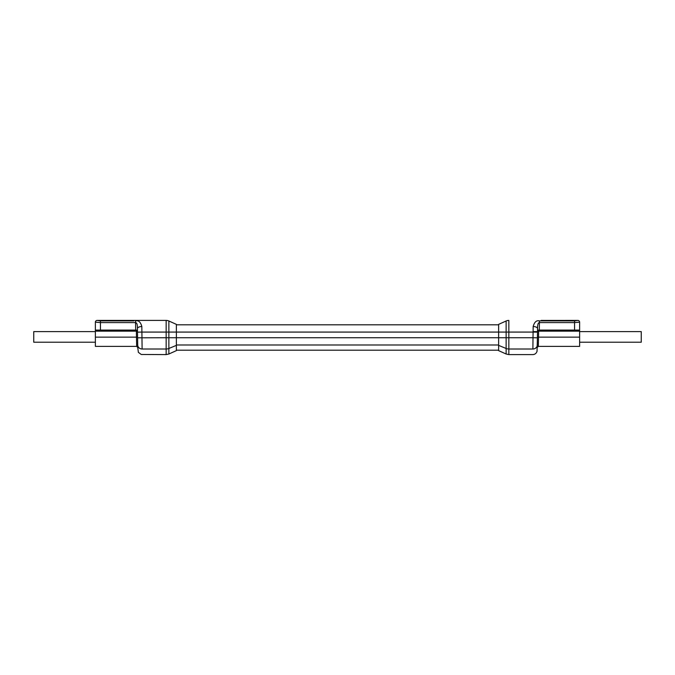 <?xml version="1.0" encoding="UTF-8"?>
<svg xmlns="http://www.w3.org/2000/svg" width="675" height="675" viewBox="0 0 675 675"><rect width="100%" height="100%" fill="white"/><g stroke="black" fill="none" stroke-linecap="round" stroke-linejoin="round"><path stroke-width="1.01" d="M176.377 324.81L498.623 324.81M506.132 354.012L498.623 350.629L498.623 324.371L506.132 320.988L506.132 354.012L508.84 354.594L532.794 354.594C534.87 354.502 536.279 353.422 537.038 351.346L537.427 337.146L538.523 337.146C538.304 348.469 538.287 349.38 538.523 337.146L538.625 331.163L537.528 331.172L539.308 330.092L538.625 330.092A1.097 1.097 0 0 0 538.372 330.117L538.523 330.1M576.315 320.406L543.299 320.423L577.859 320.406L574.56 320.903L539.435 320.903C536.524 320.127 534.431 321.992 533.166 326.506L533.107 332.075L176.377 332.075L176.377 350.629L168.868 354.012L168.868 320.988A6.607 6.607 0 0 0 166.16 320.406L133.903 320.406M574.113 320.423L577.825 320.406A1.763 1.763 0 0 1 579.623 322.169L579.572 322.169A1.763 1.747 -90 0 0 577.825 320.406A1.763 1.763 0 0 1 579.623 322.169L579.623 346.376L538.346 346.376L537.241 347.482M579.572 322.169L574.56 322.591L574.56 330.092L539.308 330.092L539.435 320.903M579.623 330.092L574.56 330.092M543.299 320.406L541.097 320.406M533.157 327.89L533.123 330.767M533.166 326.506A4.404 2.101 -179 0 1 537.57 328.683L537.511 332.151L537.57 328.683C537.486 324.7 538.11 322.667 539.435 322.591L574.56 322.591L574.56 320.903M537.266 345.87L537.283 345.06C537.165 352.055 537.165 352.055 537.283 345.06L537.528 331.172L537.519 331.611L533.115 331.611L537.519 331.611M538.355 345.895L538.346 346.376M537.334 342.217L537.283 345.077M537.249 346.933L537.275 345.676M579.623 331.163L538.625 331.163L538.625 330.092L537.528 331.172M537.258 346.477L537.266 346.056M537.511 332.151L533.107 332.075L533.005 337.736L508.84 337.736L508.84 320.406A6.607 6.607 0 0 0 506.132 320.988L498.623 324.371M537.41 337.821L533.005 337.736L532.887 349.009C532.761 356.51 532.761 356.51 532.887 349.009L508.84 349.009A6.607 6.033 180 0 1 506.132 348.477L498.623 345.381M176.377 324.371L168.868 320.988L176.377 324.371L176.377 332.075L166.16 332.075L166.16 320.406L97.141 320.406L131.701 320.423M136.645 345.895L136.654 346.376L95.378 346.376L95.378 322.169A1.763 1.763 0 0 1 97.141 320.406A1.763 1.747 -90 0 0 95.428 322.169L95.378 322.169M142.113 348.41L142.113 349.009A4.404 4.025 -1 0 1 137.717 345.06C137.835 352.055 137.835 352.055 137.717 345.06L137.43 328.683C137.514 324.7 136.89 322.667 135.565 322.591L135.692 330.092L136.375 330.092L95.378 330.092M100.44 330.092L100.44 322.591L95.428 322.169M98.685 320.406L100.887 320.423M141.885 331.611L141.843 327.89M136.721 330.142L136.375 330.092A1.097 1.097 0 0 1 137.472 331.172L136.375 331.163L136.477 337.137C136.696 348.469 136.713 349.38 136.477 337.137L137.573 337.146M136.375 330.092A1.097 1.097 0 0 1 137.472 331.172L136.375 330.092L136.375 331.163L95.378 331.163M133.903 320.903L100.44 320.903L100.44 322.591L135.565 322.591L135.565 320.903C138.476 320.127 140.569 321.992 141.834 326.506L141.893 332.075L166.16 332.075L166.16 337.736L508.84 337.736L508.84 354.594M100.44 320.903L97.175 320.406M168.868 354.012L166.16 354.594L166.16 349.009L142.113 349.009C142.239 356.51 142.239 356.51 142.113 349.009L141.893 332.075L137.489 332.151M137.43 328.683L137.43 328.683A4.404 2.101 -1 0 1 141.834 326.506M579.623 342.217L641.25 342.217L641.25 331.611L579.623 331.611M95.378 342.217L33.75 342.217L33.75 331.611L95.378 331.611M498.623 344.984L176.377 344.984M538.523 337.146L579.623 337.146M508.84 320.406A6.607 6.607 0 0 0 506.132 320.988M537.283 345.06L537.283 345.06A4.404 4.025 -179 0 1 532.887 349.009M136.477 337.137L95.378 337.137M137.59 337.821L166.16 337.736L166.16 349.009A6.607 6.033 0 0 0 168.868 348.477L176.377 345.381M176.377 350.19L498.623 350.19M136.654 346.376L137.759 347.465L137.649 341.305M137.759 347.482L138.358 352.333L141.252 354.485L166.16 354.594M137.751 347.06L137.734 346.309"/></g></svg>
